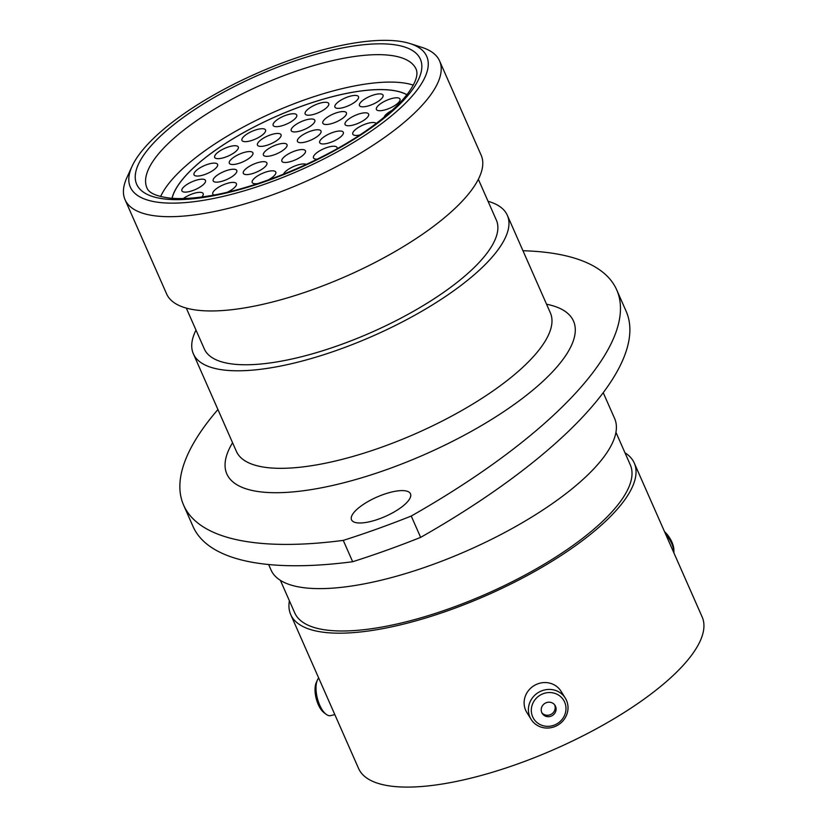 <?xml version="1.0" encoding="UTF-8"?>
<svg xmlns="http://www.w3.org/2000/svg" width="828" height="828" viewBox="0 0 828 828"><rect width="100%" height="100%" fill="white"/><g stroke="black" fill="none" stroke-linecap="round" stroke-linejoin="round"><path stroke-width="1.24" d="M180.535 116.168A161.977 53.023 -23.8 0 0 132.097 166.242A161.977 53.023 -23.8 0 0 202.342 200.511A161.977 53.023 -23.8 0 0 376.533 127.305A161.977 53.023 -23.8 0 0 410.139 43.615A161.977 53.023 -23.8 0 0 180.535 116.168M410.139 43.615L421.969 47.403A171.882 56.273 156.2 0 1 439.585 60.941A171.882 56.273 156.2 0 1 386.303 136.216A171.882 56.273 156.2 0 1 226.789 208.759A171.882 56.273 156.2 0 1 125.049 199.672A171.882 56.273 156.2 0 1 126.922 177.534L132.097 166.242M400.493 507.906A32.22 10.547 -23.8 0 0 410.481 493.798A32.22 10.547 -23.8 0 0 391.406 492.091A32.22 10.547 -23.8 0 0 361.515 505.691A32.22 10.547 -23.8 0 0 351.527 519.798A32.22 10.547 -23.8 0 0 370.592 521.505A32.22 10.547 -23.8 0 0 400.493 507.906M439.585 60.941L481.161 155.209A171.882 56.273 156.2 0 1 427.89 230.484A171.882 56.273 156.2 0 1 268.365 303.027A171.882 56.273 156.2 0 1 166.625 293.94L125.049 199.672M478.346 179.293L496.376 220.165A159.597 52.247 156.2 0 1 446.903 290.048A159.597 52.247 156.2 0 1 298.794 357.406A159.597 52.247 156.2 0 1 204.33 348.971L186.3 308.099M488.044 201.287A171.593 56.169 156.2 0 1 507.347 215.321A171.593 56.169 156.2 0 1 454.168 290.462A171.593 56.169 156.2 0 1 294.923 362.881A171.593 56.169 156.2 0 1 193.359 353.804A171.593 56.169 156.2 0 1 195.998 330.093M603.229 392.689L614.624 418.502A187.749 61.469 156.2 0 1 556.426 500.723A187.749 61.469 156.2 0 1 382.194 579.962A187.749 61.469 156.2 0 1 271.056 570.037L268.624 564.52M615.949 432.319L630.284 464.829A183.381 60.04 156.2 0 1 573.442 545.135A183.381 60.04 156.2 0 1 403.257 622.532A183.381 60.04 156.2 0 1 294.706 612.834L280.371 580.325M624.974 452.781A187.749 61.469 156.2 0 1 634.279 463.069A187.749 61.469 156.2 0 1 576.081 545.29A187.749 61.469 156.2 0 1 401.849 624.519A187.749 61.469 156.2 0 1 290.721 614.593A187.749 61.469 156.2 0 1 289.396 600.786M634.279 463.069L702.165 616.984A187.749 61.469 156.2 0 1 643.967 699.205A187.749 61.469 156.2 0 1 469.735 778.434A187.749 61.469 156.2 0 1 358.596 768.508L290.721 614.593M352.666 561.726A396.508 129.81 156.2 0 1 193.027 526.484L183.619 505.152A396.508 129.81 -23.8 0 0 343.258 540.384L352.666 561.726A346.942 113.581 156.2 0 0 420.645 537.372L411.237 516.041A346.942 113.581 156.2 0 1 343.258 540.384M411.237 516.041A396.508 129.81 -23.8 0 0 616.715 289.883L626.123 311.224A396.508 129.81 156.2 0 1 420.645 537.372M217.93 409.529A396.508 129.81 -23.8 0 0 183.619 505.152M616.715 289.883A396.508 129.81 -23.8 0 0 522.975 250.739M326.056 714.222L323.82 712.515A17.605 7.638 -104.2 0 1 315.044 688.937A17.605 7.638 -104.2 0 1 316.255 682.603L317.403 680.036A20.12 8.735 75.8 0 0 316.017 687.281A20.12 8.735 75.8 0 0 326.056 714.222A20.12 8.735 75.8 0 0 330.745 715.609L334.812 714.574M318.676 677.997A20.12 8.735 75.8 0 0 317.403 680.036M673.909 552.938A20.12 10.257 -125.7 0 0 673.909 552.421A20.12 10.257 -125.7 0 0 665.484 533.832M664.511 531.617A17.605 8.973 54.3 0 1 673.868 549.958L673.909 552.421M544.762 726.084A17.605 16.612 148.1 0 0 565.545 712.37A17.605 16.612 148.1 0 0 552.524 692.798A17.605 16.612 148.1 0 0 531.752 706.522A17.605 16.612 148.1 0 0 544.762 726.084M552.649 689.714A20.12 18.992 -31.9 0 1 565.296 698.107A20.12 18.992 -31.9 0 1 564.189 719.335A20.12 18.992 -31.9 0 1 543.768 727.76A20.12 18.992 -31.9 0 1 531.121 719.366A20.12 18.992 -31.9 0 1 532.228 698.139A20.12 18.992 -31.9 0 1 552.649 689.714M550.309 702.299A7.555 7.131 148.1 0 0 542.236 713.436A7.555 7.131 148.1 0 0 554.646 713.425A7.555 7.131 148.1 0 0 550.309 702.299M541.833 712.701A7.555 7.131 148.1 0 0 554.574 704.773M531.121 719.366L526.846 712.504A20.12 18.992 -31.9 0 1 527.953 691.266A20.12 18.992 -31.9 0 1 548.374 682.852A20.12 18.992 -31.9 0 1 561.022 691.245L565.296 698.107M384.078 117.265A12.886 4.223 156.2 0 1 388.115 112.784A12.886 4.223 156.2 0 1 391.996 110.434M380.414 103.81A12.886 4.223 156.2 0 1 392.368 98.377A12.886 4.223 156.2 0 1 399.996 99.049A12.886 4.223 156.2 0 1 396.001 104.701A12.886 4.223 156.2 0 1 384.047 110.134A12.886 4.223 156.2 0 1 376.419 109.451A12.886 4.223 156.2 0 1 380.414 103.81M349.043 118.849A12.886 4.223 156.2 0 1 360.998 113.405A12.886 4.223 156.2 0 1 368.626 114.088A12.886 4.223 156.2 0 1 364.63 119.739A12.886 4.223 156.2 0 1 352.676 125.173A12.886 4.223 156.2 0 1 345.048 124.49A12.886 4.223 156.2 0 1 349.043 118.849M363.461 99.909A12.886 4.223 156.2 0 1 375.415 94.464A12.886 4.223 156.2 0 1 383.043 95.148A12.886 4.223 156.2 0 1 379.048 100.788A12.886 4.223 156.2 0 1 367.094 106.232A12.886 4.223 156.2 0 1 359.466 105.549A12.886 4.223 156.2 0 1 363.461 99.909M326.822 117.586A12.886 4.223 156.2 0 1 338.787 112.142A12.886 4.223 156.2 0 1 346.414 112.825A12.886 4.223 156.2 0 1 342.419 118.476A12.886 4.223 156.2 0 1 330.465 123.91A12.886 4.223 156.2 0 1 322.837 123.227A12.886 4.223 156.2 0 1 326.822 117.586M338.911 101.451A12.886 4.223 156.2 0 1 350.875 96.017A12.886 4.223 156.2 0 1 358.503 96.69A12.886 4.223 156.2 0 1 354.508 102.341A12.886 4.223 156.2 0 1 342.544 107.775A12.886 4.223 156.2 0 1 334.916 107.091A12.886 4.223 156.2 0 1 338.911 101.451M309.144 108.302A12.886 4.223 156.2 0 1 321.109 102.858A12.886 4.223 156.2 0 1 328.737 103.541A12.886 4.223 156.2 0 1 324.742 109.182A12.886 4.223 156.2 0 1 312.777 114.626A12.886 4.223 156.2 0 1 305.149 113.943A12.886 4.223 156.2 0 1 309.144 108.302M277.142 119.76A12.886 4.223 156.2 0 1 289.096 114.326A12.886 4.223 156.2 0 1 296.724 115.009A12.886 4.223 156.2 0 1 292.729 120.65A12.886 4.223 156.2 0 1 280.775 126.084A12.886 4.223 156.2 0 1 273.147 125.401A12.886 4.223 156.2 0 1 277.142 119.76M295.223 125.028A12.886 4.223 156.2 0 1 307.188 119.584A12.886 4.223 156.2 0 1 314.816 120.267A12.886 4.223 156.2 0 1 310.821 125.908A12.886 4.223 156.2 0 1 298.856 131.352A12.886 4.223 156.2 0 1 291.228 130.669A12.886 4.223 156.2 0 1 295.223 125.028M245.947 134.747A12.886 4.223 156.2 0 1 257.912 129.303A12.886 4.223 156.2 0 1 265.54 129.986A12.886 4.223 156.2 0 1 261.544 135.626A12.886 4.223 156.2 0 1 249.58 141.071A12.886 4.223 156.2 0 1 241.952 140.387A12.886 4.223 156.2 0 1 245.947 134.747M261.462 139.466A12.886 4.223 156.2 0 1 273.416 134.032A12.886 4.223 156.2 0 1 281.044 134.705A12.886 4.223 156.2 0 1 277.059 140.356A12.886 4.223 156.2 0 1 265.095 145.79A12.886 4.223 156.2 0 1 257.467 145.107A12.886 4.223 156.2 0 1 261.462 139.466M218.685 151.752A12.886 4.223 156.2 0 1 230.65 146.318A12.886 4.223 156.2 0 1 238.278 147.001A12.886 4.223 156.2 0 1 234.283 152.642A12.886 4.223 156.2 0 1 222.318 158.076A12.886 4.223 156.2 0 1 214.69 157.403A12.886 4.223 156.2 0 1 218.685 151.752M198.006 169.14A12.886 4.223 156.2 0 1 209.96 163.696A12.886 4.223 156.2 0 1 217.588 164.379A12.886 4.223 156.2 0 1 213.593 170.019A12.886 4.223 156.2 0 1 201.639 175.464A12.886 4.223 156.2 0 1 194.011 174.78A12.886 4.223 156.2 0 1 198.006 169.14M233.32 157.589A12.886 4.223 156.2 0 1 245.274 152.145A12.886 4.223 156.2 0 1 252.902 152.828A12.886 4.223 156.2 0 1 248.907 158.469A12.886 4.223 156.2 0 1 236.953 163.913A12.886 4.223 156.2 0 1 229.325 163.23A12.886 4.223 156.2 0 1 233.32 157.589M267.434 149.423A12.886 4.223 156.2 0 1 279.388 143.979A12.886 4.223 156.2 0 1 287.016 144.662A12.886 4.223 156.2 0 1 283.021 150.303A12.886 4.223 156.2 0 1 271.066 155.747A12.886 4.223 156.2 0 1 263.439 155.064A12.886 4.223 156.2 0 1 267.434 149.423M301.433 135.771A12.886 4.223 156.2 0 1 313.388 130.338A12.886 4.223 156.2 0 1 321.016 131.021A12.886 4.223 156.2 0 1 317.02 136.661A12.886 4.223 156.2 0 1 305.066 142.095A12.886 4.223 156.2 0 1 297.438 141.422A12.886 4.223 156.2 0 1 301.433 135.771M323.717 137.044A12.886 4.223 156.2 0 1 335.682 131.6A12.886 4.223 156.2 0 1 343.309 132.283A12.886 4.223 156.2 0 1 339.314 137.924A12.886 4.223 156.2 0 1 327.35 143.368A12.886 4.223 156.2 0 1 319.722 142.685A12.886 4.223 156.2 0 1 323.717 137.044M359.756 135.005A12.886 4.223 156.2 0 1 352.79 134.167A12.886 4.223 156.2 0 1 356.785 128.526A12.886 4.223 156.2 0 1 376.191 123.465M317.238 159.173A12.886 4.223 156.2 0 1 313.481 157.91A12.886 4.223 156.2 0 1 317.476 152.259A12.886 4.223 156.2 0 1 329.43 146.825A12.886 4.223 156.2 0 1 337.058 147.508A12.886 4.223 156.2 0 1 337.089 148.719M247.303 167.691A12.886 4.223 156.2 0 1 259.267 162.257A12.886 4.223 156.2 0 1 266.895 162.94A12.886 4.223 156.2 0 1 262.9 168.581A12.886 4.223 156.2 0 1 250.936 174.015A12.886 4.223 156.2 0 1 243.308 173.331A12.886 4.223 156.2 0 1 247.303 167.691M185.907 185.203A12.886 4.223 156.2 0 1 197.861 179.769A12.886 4.223 156.2 0 1 205.489 180.452A12.886 4.223 156.2 0 1 201.494 186.093A12.886 4.223 156.2 0 1 189.54 191.537A12.886 4.223 156.2 0 1 181.912 190.854A12.886 4.223 156.2 0 1 185.907 185.203M217.195 175.246A12.886 4.223 156.2 0 1 229.159 169.812A12.886 4.223 156.2 0 1 236.787 170.496A12.886 4.223 156.2 0 1 232.792 176.136A12.886 4.223 156.2 0 1 220.828 181.57A12.886 4.223 156.2 0 1 213.2 180.897A12.886 4.223 156.2 0 1 217.195 175.246M257.725 183.588A12.886 4.223 156.2 0 1 252.209 182.491A12.886 4.223 156.2 0 1 256.204 176.84A12.886 4.223 156.2 0 1 268.158 171.406A12.886 4.223 156.2 0 1 275.786 172.089A12.886 4.223 156.2 0 1 271.791 177.73A12.886 4.223 156.2 0 1 267.837 180.131M283.476 174.222A12.886 4.223 156.2 0 1 287.44 169.978A12.886 4.223 156.2 0 1 306.246 164.43M213.966 195.015A12.886 4.223 156.2 0 1 212.806 194.052A12.886 4.223 156.2 0 1 216.801 188.411A12.886 4.223 156.2 0 1 228.756 182.978A12.886 4.223 156.2 0 1 236.384 183.65A12.886 4.223 156.2 0 1 232.399 189.302A12.886 4.223 156.2 0 1 227.545 192.137M183.361 198.534A12.886 4.223 156.2 0 1 183.599 198.358A12.886 4.223 156.2 0 1 195.553 192.924A12.886 4.223 156.2 0 1 203.181 193.597A12.886 4.223 156.2 0 1 201.835 196.971M285.857 155.571A12.886 4.223 156.2 0 1 297.821 150.137A12.886 4.223 156.2 0 1 305.449 150.82A12.886 4.223 156.2 0 1 301.454 156.461A12.886 4.223 156.2 0 1 289.489 161.895A12.886 4.223 156.2 0 1 281.862 161.212A12.886 4.223 156.2 0 1 285.857 155.571M172.089 198.306A132.138 43.263 156.2 0 1 213.707 151.472A132.138 43.263 156.2 0 1 406.848 94.765M172.007 198.296A132.232 43.294 156.2 0 1 213.645 151.472A132.232 43.294 156.2 0 1 406.9 94.702M160.611 196.557A147.105 48.159 156.2 0 1 204.651 150.955A147.105 48.159 156.2 0 1 413.307 85.108M193.359 353.804L236.363 451.332A171.593 56.169 -23.8 0 0 337.938 460.409A171.593 56.169 -23.8 0 0 497.173 387.99A171.593 56.169 -23.8 0 0 550.361 312.849L507.347 215.321M546.563 304.228A189.436 62.017 156.2 0 1 514.778 404.033A189.436 62.017 156.2 0 1 304.828 490.559A189.436 62.017 156.2 0 1 232.564 442.721M192.562 123.538A147.105 48.159 -23.8 0 0 146.96 187.956C148.936 193.1 156.782 196.505 170.506 198.171C180.183 199.072 191.961 198.482 205.81 196.402C255.738 189.239 326.532 159.69 370.737 127.481C388.146 114.885 400.814 103.148 408.753 92.25C415.884 82.107 418.357 74.427 416.153 69.231A147.105 48.159 -23.8 0 0 329.078 61.448A147.105 48.159 -23.8 0 0 192.562 123.538M372.331 127.067A155.033 50.756 156.2 0 1 170.175 199.465A155.033 50.756 156.2 0 1 184.737 116.406A155.033 50.756 156.2 0 1 386.904 44.008A155.033 50.756 156.2 0 1 372.331 127.067"/></g></svg>
